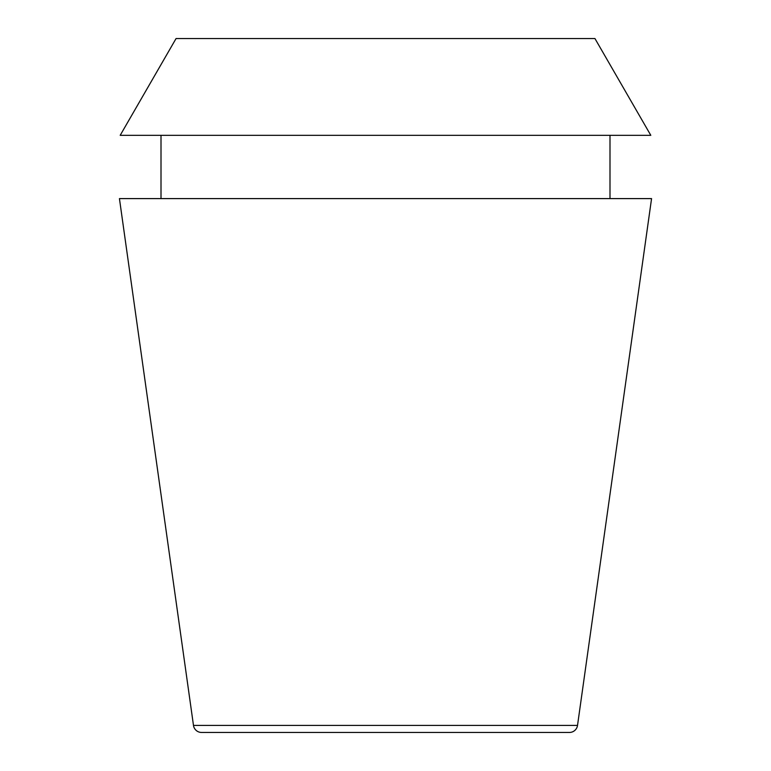 <?xml version="1.0" encoding="UTF-8"?>
<svg xmlns="http://www.w3.org/2000/svg" width="771" height="771" viewBox="0 0 771 771"><rect width="100%" height="100%" fill="white"/><g stroke="black" fill="none" stroke-linecap="round" stroke-linejoin="round"><path stroke-width="0.58" stroke-dasharray="3.85 2.89" d="M609.996 135.33L161.004 135.33L609.996 135.33M609.996 198.6L161.004 198.6L609.996 198.6M176.058 38.55L594.942 38.55M120.189 135.33L650.811 135.33M119.438 198.6L651.562 198.6M201.559 732.45L569.441 732.45M193.482 725.424L577.518 725.424"/><path stroke-width="1.16" d="M193.482 725.424A8.163 8.163 0 0 0 201.559 732.45L569.441 732.45A8.163 8.163 0 0 0 577.518 725.424L651.562 198.6L119.438 198.6L193.482 725.424L577.518 725.424M161.004 135.33L161.004 198.6M609.996 135.33L609.996 198.6M594.942 38.55L176.058 38.55L120.189 135.33L650.811 135.33L594.942 38.55"/></g></svg>
